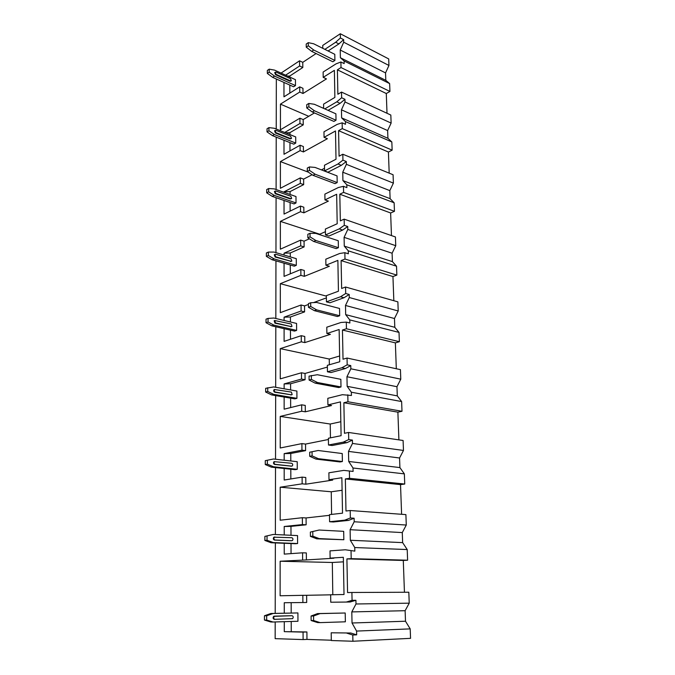 <?xml version="1.0" encoding="UTF-8"?>
<svg xmlns="http://www.w3.org/2000/svg" width="675" height="675" viewBox="0 0 675 675"><rect width="100%" height="100%" fill="white"/><g stroke="black" fill="none" stroke-linecap="round" stroke-linejoin="round"><path stroke-width="1.01" d="M316.102 53.544L302.771 62.336L299.565 60.809L281.07 73.094M324.861 49.359L335.661 42.255L340.402 37.969L343.642 39.648L343.702 42.213L388.952 65.467L388.707 58.928L340.31 33.75L322.743 45.419L322.785 48.33M303.058 632.104L284.276 631.648L306.906 631.952L303.058 632.104L303.109 639.579L275.155 638.651L275.189 621.945M306.906 631.952L306.956 639.402L303.109 639.579M302.771 62.336L302.813 67.5L299.599 65.981L299.565 60.809M306.636 595.299L302.839 595.325L302.881 602.53L306.686 602.48L306.636 595.299L330.649 594.827M302.619 559.837L302.577 552.808L306.332 552.926L306.382 559.929L280.15 561.237L280.125 595.772L302.839 595.325M306.129 524.804L306.079 517.944L302.358 517.708L302.4 524.585L306.129 524.804L290.967 526.382L290.993 535.275M302.155 483.832L302.113 477.124L305.783 477.495L305.834 484.186L302.155 483.832L280.192 487.207L280.176 520.214L302.358 517.708M305.589 450.63L305.539 444.083L301.911 443.602L301.953 450.174L305.589 450.63L290.782 453.482L290.798 460.974M301.708 411.235L301.674 404.823L305.26 405.413L305.311 411.809L301.708 411.235L280.243 416.407L280.218 447.989L301.911 443.602M305.075 379.73L305.032 373.461L301.472 372.769L301.514 379.055L305.075 379.73L290.596 383.754L290.613 389.939M301.286 341.812L301.252 335.677L304.762 336.479L304.805 342.596L301.286 341.812L280.285 348.629L280.268 378.869L301.472 372.769M304.585 311.892L304.543 305.893L301.058 304.999L301.101 311.015L304.585 311.892L290.419 316.98L290.427 321.975M300.881 275.358L300.848 269.477L304.282 270.473L304.324 276.337L300.881 275.358L280.327 283.677L280.311 312.66L301.058 304.999M304.113 246.915L304.071 241.169L300.662 240.097L300.696 245.86L304.113 246.915L290.25 252.982L290.258 256.88M300.493 211.688L300.459 206.061L303.826 207.217L303.868 212.836L300.493 211.688L280.37 221.383L280.353 249.185L300.662 240.097M303.657 184.638L303.623 179.12L300.282 177.888L300.316 183.414L303.657 184.638L290.09 191.59L290.098 194.468M300.113 150.635L300.088 145.235L303.387 146.551L303.421 151.943L300.113 150.635L280.403 161.587L280.387 188.283L300.282 177.888M303.227 124.875L303.193 119.585L299.919 118.201L299.953 123.5L303.227 124.875L289.929 132.646L289.938 134.587M299.759 92.036L299.725 86.847L302.965 88.315L302.999 93.496L299.759 92.036L280.446 104.136L280.429 129.786L299.919 118.201M350.781 633.015L331.197 632.796L350.781 633.015L356.67 634.846L352.78 635.023L346.899 633.184M284.715 132.469L299.953 123.5M300.088 145.235L283.998 154.271L283.989 140.24M284.023 192.324L284.023 191.818L300.316 183.414M300.459 206.061L284.04 214.076L284.032 200.45M284.057 255.032L284.057 253.192L300.696 245.86M300.848 269.477L284.074 276.387L284.065 263.208M284.099 320.465L284.099 317.166L301.101 311.015M301.252 335.677L284.108 341.364L284.099 328.674M284.141 388.792L284.133 383.923L301.514 379.055M301.674 404.823L284.15 409.177L284.141 397.043M284.183 460.215L284.175 453.625L301.953 450.174M302.113 477.124L284.192 480.026L284.183 468.509M284.226 534.954L284.217 526.492L302.4 524.585M302.577 552.808L284.234 554.108L284.226 543.274M284.268 613.187L284.259 602.733L302.881 602.53M284.276 631.648L284.276 621.675M276.337 79L276.227 129.018M276.21 137.135L276.1 189.532M276.083 197.707L275.965 252.636M275.948 260.854L275.83 318.49M275.813 326.759L275.687 387.29M275.67 395.601L275.535 459.236M275.518 467.581L275.375 534.533M275.358 542.919L275.206 613.389M285.618 75.178L299.599 65.981M299.725 86.847L283.964 96.82L283.956 82.434M323.646 108.397L323.587 104.127L334.876 97.411L334.378 70.352L323.198 77.355L326.464 78.899L302.999 93.496M303.193 119.585L314.44 112.936M322.785 108.008L323.637 107.511M280.446 104.136L308.745 116.303M355.919 600.278L350.156 601.999L346.309 602.049L352.063 600.328L355.919 600.278L355.995 603.982L351.802 611.913L352.029 623L356.586 631.074L356.67 634.846M331.307 640.212L306.956 639.402M291.246 631.572L291.22 621.464M291.195 613.035L291.17 602.657M273.046 622.013L297.953 621.27L297.92 612.934L270.861 613.491L264.465 615.76L264.44 620.038L266.659 620.055L273.046 622.013L270.827 621.987L264.44 620.038M313.605 620.553L320.127 622.62L345.364 621.81L345.203 613.001L317.545 613.592L311.091 616.005L311.133 620.528L313.605 620.553L313.563 616.013L311.091 616.005M306.079 517.944L329.501 515.32M354.122 518.231L354.198 521.758L406.282 525.04L405.894 514.603L350.198 510.519L350.359 517.987L354.122 518.231L348.511 520.4L333.349 521.977L329.594 521.741L329.493 514.645L342.52 513.177L341.862 477.731L328.995 479.714L332.699 480.085L305.834 484.186M354.198 521.758L350.106 529.698L350.325 540.262L354.763 547.543L354.839 551.129L345.313 549.779L330.016 550.867L330.117 558.124L333.906 558.225L306.382 559.929M345.313 549.779L354.839 551.129M291.043 553.618L291.018 543.544M295.414 543.721L297.599 543.544L297.557 535.587L273.291 534.44L264.887 536.389L264.862 540.456L267.022 540.27L273.265 542.565L271.097 542.751L295.414 543.721M312.829 536.161L319.191 538.608L316.769 538.819L343.837 539.73L343.685 531.343L319.098 530.035L310.373 532.077L310.416 536.38L312.829 536.161L312.787 531.849M305.539 444.083L328.413 439.493M352.409 440.092L352.485 443.45L403.473 450.453L403.093 440.488L348.578 432.464L348.73 439.577L352.409 440.092L346.942 442.657L332.159 445.508L328.497 445.019L328.396 438.252L341.094 435.687L340.47 401.887L327.915 404.916L331.535 405.532L305.311 411.809M352.485 443.45L348.494 451.398L348.705 461.464L353.017 468.011L353.093 471.428L343.803 470.382L328.894 472.795L328.995 479.714M343.803 470.382L353.093 471.428M290.841 478.946L290.815 469.218M295.118 469.673L297.253 469.302L297.219 461.7L273.493 459L265.283 460.654L265.267 464.543L267.376 464.147L273.476 466.754L271.358 467.142L295.118 469.673M312.086 455.878L318.296 458.671L315.934 459.093L340.006 461.945L342.385 461.531L342.233 453.541L318.203 450.503L309.698 452.216L309.732 456.308L312.086 455.878L312.044 451.769M305.032 373.461L327.375 367.09M350.781 365.588L350.848 368.795L400.781 379.173L400.427 369.638L347.043 358.045L347.178 364.829L350.781 365.588L345.448 368.516L331.02 372.524L327.442 371.798L327.35 365.335L339.736 361.775L339.145 329.518L326.886 333.501L330.429 334.336L304.805 342.596M350.848 368.795L346.958 376.734L347.152 386.336L351.363 392.217L351.43 395.483L342.36 394.698L327.822 398.317L327.915 404.916M290.655 407.565L290.63 398.149M294.84 398.866L296.924 398.326L296.89 391.061L273.687 386.935L265.672 388.319L265.646 392.032L267.713 391.466L273.67 394.352L271.603 394.909L294.84 398.866M311.377 379.409L317.444 382.514L315.141 383.13L338.681 387.551L340.993 386.952L340.85 379.325L317.36 374.726L309.049 376.135L309.082 380.042L311.377 379.409L311.344 375.494M304.543 305.893L308.441 304.467M313.529 302.602L326.371 297.894M349.22 294.477L349.287 297.532L398.216 310.981L397.87 301.86L345.566 287.01L345.701 293.498L349.22 294.477L344.022 297.726L329.94 302.78L326.43 301.852L326.346 295.667L338.437 291.203L337.871 260.381L325.907 265.224L329.375 266.262L304.324 276.337M349.287 297.532L345.49 305.463L345.676 314.626L349.777 319.899L349.844 323.013L346.292 322.118L340.985 322.473L326.793 327.189L326.886 333.501M290.478 339.247L290.452 330.142M294.57 331.096L296.612 330.404L296.578 323.443L273.881 318.026L268.051 318.414L266.034 319.157L266.017 322.709L268.034 321.983L273.856 325.122L271.831 325.839L294.57 331.096M310.702 306.484L316.634 309.867L314.39 310.669L337.407 316.516L339.668 315.748L339.533 308.458L316.55 302.434L310.669 302.754L308.433 303.573L308.458 307.302L310.702 306.484L310.669 302.754M304.071 241.169L309.395 238.807M319.115 234.487L325.418 231.685M347.735 226.522L347.802 229.441L395.752 245.692L395.423 236.959L344.157 219.147L344.284 225.34L347.735 226.522L342.655 230.065L328.902 236.073L325.468 234.951L325.384 229.036L337.196 223.754L336.656 194.265L324.962 199.901L328.362 201.125L303.868 212.836M347.802 229.441L344.09 237.347L344.267 246.113L348.266 250.822L348.334 253.8L344.858 252.695L339.677 253.488L325.814 259.192L325.907 265.224M290.301 273.822L290.284 265.005M294.308 266.169L296.308 265.334L296.274 258.66L274.058 252.07L268.355 252.079L266.38 252.973L266.363 256.373L268.338 255.488L274.042 258.863L272.059 259.732L294.308 266.169M310.061 236.874L315.858 240.503L313.664 241.464L336.192 248.619L338.394 247.691L338.268 240.722L315.782 233.407L310.027 233.305L307.842 234.293L307.868 237.853L310.061 236.874L310.027 233.305M303.623 179.12L312.103 174.724M321.435 169.881L324.506 168.286M346.309 161.519L346.376 164.32L393.39 183.119L393.078 174.741L342.816 154.229L342.934 160.161L346.309 161.519L341.348 165.324L327.915 172.209L324.548 170.91L324.464 165.248L336.015 159.216L335.492 130.984L324.059 137.337L327.392 138.721L303.421 151.943M346.376 164.32L342.748 172.201L342.917 180.588L346.823 184.773L346.882 187.616L343.474 186.334L338.42 187.507L324.877 194.122L324.962 199.901M290.14 211.098L290.115 202.551M294.064 203.918L296.021 202.947L295.988 196.552L274.236 188.873L268.65 188.536L266.718 189.565L266.701 192.822L268.633 191.81L274.219 195.379L272.27 196.391L294.064 203.918M309.445 170.353L315.115 174.209L312.972 175.314L335.028 183.642L337.188 182.579L337.061 175.905L315.039 167.417L309.412 166.936L307.277 168.075L307.302 171.475L309.445 170.353L309.412 166.936M344.95 99.284L345.009 101.967L391.129 123.095L390.825 115.054L341.525 92.078L341.643 97.757L344.95 99.284L340.099 103.334L328.075 110.354M345.009 101.967L341.457 109.814L341.626 117.855L345.44 121.559L345.499 124.276L342.157 122.825L337.222 124.36L323.983 131.802L324.059 137.337M289.98 150.913L289.963 142.627M293.827 144.172L295.743 143.083L295.718 136.932L274.396 128.275L268.937 127.617L267.038 128.765L267.022 131.895L268.92 130.756L274.379 134.519L272.481 135.65L293.827 144.172M308.855 106.709L314.407 110.767L312.314 112.008L333.914 121.416L336.023 120.217L335.905 113.822L314.339 104.271L308.821 103.444L306.737 104.709L306.762 107.966L308.855 106.709L308.821 103.444M289.828 93.108L289.811 85.067M289.786 77.085L289.786 76.013L302.813 67.5M343.642 39.648L338.901 43.909L328.092 50.971M343.702 42.213L340.234 50.034L340.386 57.738L344.115 60.995L344.166 63.602L340.9 61.99L336.066 63.855L323.123 72.048L323.198 77.355M293.6 86.78L295.481 85.582L295.448 79.675L274.556 70.116L269.207 69.162L267.342 70.428L267.334 73.432L269.19 72.174L274.539 76.106L272.675 77.347L293.6 86.78M308.289 45.773L313.732 50.017L311.681 51.376L332.851 61.763L334.91 60.446L334.792 54.312L313.664 43.782L308.264 42.652L306.222 44.035L306.248 47.157L308.289 45.773L308.264 42.652M266.659 620.055L266.676 615.777L264.465 615.76M297.92 612.934L273.071 613.491L266.676 615.777M274.252 616.123L273.687 616.326C272.742 617.735 272.928 618.73 274.244 619.312L274.885 619.321C273.561 618.739 273.375 617.735 274.328 616.326L292.073 615.701L274.885 616.123M273.071 613.491L270.861 613.491M311.133 620.528L317.647 622.586L320.127 622.62M345.203 613.001L320.026 613.6L313.563 616.013M320.026 613.6L317.545 613.592M292.073 615.701C293.363 616.292 293.541 617.279 292.604 618.654L274.885 619.321M297.599 543.544L273.265 542.565M271.097 542.751L264.862 540.456M267.022 540.27L267.047 536.178M274.818 536.988L273.788 537.258C272.978 538.557 273.198 539.502 274.438 540.067L291.448 540.759M264.887 536.389L273.291 534.44M316.769 538.819L310.416 536.38M343.837 539.73L319.191 538.608M310.373 532.077L319.098 530.035M291.853 540.726L275.054 540.017C273.822 539.443 273.603 538.507 274.413 537.199L291.845 537.722C293.06 538.304 293.262 539.232 292.461 540.515L291.229 540.785M297.253 469.302L273.476 466.754M271.358 467.142L265.267 464.543M267.376 464.147L267.393 460.249M274.624 461.548L273.898 461.793C273.215 462.999 273.451 463.885 274.615 464.451L291.49 466.163M265.283 460.654L273.493 459M315.934 459.093L309.732 456.308M342.385 461.531L318.296 458.671M309.698 452.216L318.203 450.503M291.634 466.138L275.223 464.341C274.058 463.776 273.822 462.89 274.506 461.683L291.625 463.269C292.773 463.843 293.001 464.721 292.317 465.91L291.026 466.248M296.924 398.326L273.67 394.352M271.603 394.909L265.646 392.032M267.713 391.466L267.73 387.737M274.725 389.433L274.025 389.694C273.434 390.817 273.687 391.66 274.784 392.226L291.465 394.85M315.141 383.13L309.082 380.042M340.993 386.952L317.444 382.514M291.431 394.841L275.383 392.057C274.286 391.492 274.025 390.656 274.615 389.534L291.423 392.099L292.157 394.613L290.832 395.002M296.612 330.404L273.856 325.122M271.831 325.839L266.017 322.709M268.034 321.983L268.051 318.414M274.793 320.473L274.151 320.743L274.953 323.156L291.364 326.649M314.39 310.669L308.458 307.302M339.668 315.748L316.634 309.867M291.237 326.624L275.535 322.945L274.733 320.532L291.229 324L291.997 326.396L290.647 326.827M296.308 265.334L274.042 258.863M272.059 259.732L266.363 256.373M268.338 255.488L268.355 252.079M274.286 254.728L275.687 254.247L291.035 258.787L291.836 261.082L291.043 261.301L275.678 256.795L274.852 254.475L274.286 254.728L275.113 257.048L291.254 261.335M313.664 241.464L307.868 237.853M338.394 247.691L315.858 240.503M296.021 202.947L274.219 195.379M272.27 196.391L266.701 192.822M268.633 191.81L268.65 188.536M274.961 191.219L274.421 191.481L275.257 193.708L290.309 198.956L291.178 198.72M312.972 175.314L307.302 171.475M337.188 182.579L315.115 174.209M290.866 198.678L275.813 193.421L274.978 191.185L275.822 190.974L290.858 196.265L291.668 198.475L290.309 198.956M295.743 143.083L274.379 134.519M272.481 135.65L267.022 131.895M268.92 130.756L268.937 127.617M275.054 130.562L274.556 130.815L275.408 132.975L290.14 138.907L291.102 138.653M312.314 112.008L306.762 107.966M336.023 120.217L314.407 110.767M290.689 138.594L275.948 132.646L275.105 130.494L275.957 130.309L290.68 136.274L291.507 138.417L290.14 138.907M295.481 85.582L274.539 76.106M272.675 77.347L267.334 73.432M269.19 72.174L269.207 69.162M275.164 72.352L274.691 72.596L275.543 74.68L289.988 81.245L291.009 80.966M311.681 51.376L306.248 47.157M334.91 60.446L313.732 50.017M290.52 80.899L276.075 74.326L275.223 72.233L276.083 72.082L290.52 78.671L291.347 80.747L289.988 81.245M346.309 602.049L330.758 602.227L330.649 594.776L344.014 594.515L343.33 557.297L330.117 558.124M280.15 561.237L332.319 562.477L332.8 594.734M343.415 561.845L332.319 562.477M331.197 632.796L331.307 640.524L352.915 641.25L352.78 635.023M340.31 33.75L340.402 37.969M351.042 550.994L351.202 558.647L346.908 558.9L347.566 592.574L351.903 592.481L352.063 600.328M349.38 471.015L349.532 478.305L345.355 478.938L345.98 511L350.198 510.519M329.594 521.741L344.748 520.155L350.359 517.987M347.802 394.816L347.946 401.76L343.87 402.739L344.461 433.299L348.578 432.464M328.497 445.019L343.263 442.15L348.73 439.577M346.292 322.118L346.435 328.75L342.453 330.033L343.027 359.21L347.043 358.045M327.442 371.798L341.845 367.774L347.178 364.829M344.858 252.695L344.984 259.031L341.103 260.601L341.651 288.47L345.566 287.01M326.43 301.852L340.495 296.764L345.701 293.498M343.474 186.334L343.6 192.392L339.812 194.206L340.335 220.86L344.157 219.147M325.468 234.951L339.204 228.901L344.284 225.34M342.157 122.825L342.284 128.621L338.58 130.672L339.078 156.187L342.816 154.229M324.548 170.91L337.973 163.991L342.934 160.161M340.9 61.99L341.01 67.551L337.399 69.812L337.871 94.255L341.525 92.078M324.785 108.894L336.791 101.832L341.643 97.757M352.029 623L405.498 621.228L410.198 628.881L356.586 631.074M410.198 628.881L410.56 638.339L352.915 641.25M355.995 603.982L409.227 603.172L408.822 592.237L351.903 592.481M406.282 525.04L402.275 532.583L402.637 542.624L407.211 549.56L407.607 560.216L351.202 558.647M407.211 549.56L354.763 547.543M403.473 450.453L399.558 457.996L399.904 467.589L404.35 473.867L404.738 484.042L349.532 478.305M404.35 473.867L353.017 468.011M400.781 379.173L396.959 386.716L397.297 395.887L401.625 401.558L401.996 411.277L347.946 401.76M401.625 401.558L351.363 392.217M398.216 310.981L394.478 318.516L394.799 327.299L399.018 332.404L399.372 341.71L346.435 328.75M399.018 332.404L349.777 319.899M395.752 245.692L392.099 253.209L392.411 261.622L396.52 266.212L396.858 275.122L344.984 259.031M396.52 266.212L348.266 250.822M393.39 183.119L389.821 190.612L390.116 198.678L394.132 202.787L394.453 211.326L343.6 192.392M394.132 202.787L346.823 184.773M391.129 123.095L387.636 130.562L387.923 138.307L391.837 141.969L392.15 150.162L342.284 128.621M391.837 141.969L345.44 121.559M388.952 65.467L385.535 72.908L385.805 80.342L389.635 83.59L389.939 91.463L341.01 67.551M389.635 83.59L344.115 60.995M409.227 603.172L405.118 610.706L405.498 621.228M407.607 560.216L403.287 560.452L404.443 592.262M404.738 484.042L400.528 484.616L401.608 514.291M401.996 411.277L397.887 412.163L398.9 439.864M399.372 341.71L395.364 342.875L396.309 368.744M396.858 275.122L392.951 276.539L393.829 300.712M394.453 211.326L390.639 212.979L391.458 235.575M392.15 150.162L388.42 152.027L389.188 173.154M389.939 91.463L386.286 93.521L387.011 113.273M351.802 611.913L405.118 610.706M346.908 558.9L403.287 560.452M350.325 540.262L402.637 542.624M350.106 529.698L402.275 532.583M345.355 478.938L400.528 484.616M348.705 461.464L399.904 467.589M348.494 451.398L399.558 457.996M343.87 402.739L397.887 412.163M347.152 386.336L397.297 395.887M346.958 376.734L396.959 386.716M342.453 330.033L395.364 342.875M345.676 314.626L394.799 327.299M345.49 305.463L394.478 318.516M341.103 260.601L392.951 276.539M344.267 246.113L392.411 261.622M344.09 237.347L392.099 253.209M339.812 194.206L390.639 212.979M342.917 180.588L390.116 198.678M342.748 172.201L389.821 190.612M338.58 130.672L388.42 152.027M341.626 117.855L387.923 138.307M341.457 109.814L387.636 130.562M337.399 69.812L386.286 93.521M340.386 57.738L385.805 80.342M340.234 50.034L385.535 72.908M335.661 42.255L338.901 43.909M287.651 76.106L289.786 76.013M284.217 526.492L290.967 526.382M344.748 520.155L348.511 520.4M284.175 453.625L290.782 453.482M343.263 442.15L346.942 442.657M284.133 383.923L290.596 383.754M341.845 367.774L345.448 368.516M284.099 317.166L290.419 316.98M340.495 296.764L344.022 297.726M284.057 253.192L290.25 252.982M339.204 228.901L342.655 230.065M284.023 191.818L290.09 191.59M337.973 163.991L341.348 165.324M285.601 132.823L289.929 132.646M336.791 101.832L340.099 103.334M280.192 487.207L331.256 491.78L331.594 514.409M342.098 490.278L331.256 491.78M280.243 416.407L330.235 424.035L330.446 437.839M340.833 421.723L330.235 424.035M280.285 348.629L329.257 359.049L329.349 364.762M339.626 355.995L329.257 359.049M280.327 283.677L326.346 296.123M280.37 221.383L319.739 234.208M280.403 161.587L308.315 172.159M275.054 540.017L274.438 540.067M275.223 464.341L274.615 464.451M275.383 392.057L274.784 392.226M275.535 322.945L274.953 323.156M275.678 256.795L275.113 257.048M291.043 261.301L290.478 261.546M275.813 193.421L275.257 193.708M275.948 132.646L275.408 132.975M276.075 74.326L275.543 74.68M274.328 616.326L273.687 616.326M274.413 537.199L273.788 537.258M274.506 461.683L273.898 461.793M274.615 389.534L274.025 389.694M274.733 320.532L274.151 320.743M274.978 191.185L274.421 191.481M275.105 130.494L274.556 130.815M275.223 72.233L274.691 72.596"/></g></svg>
